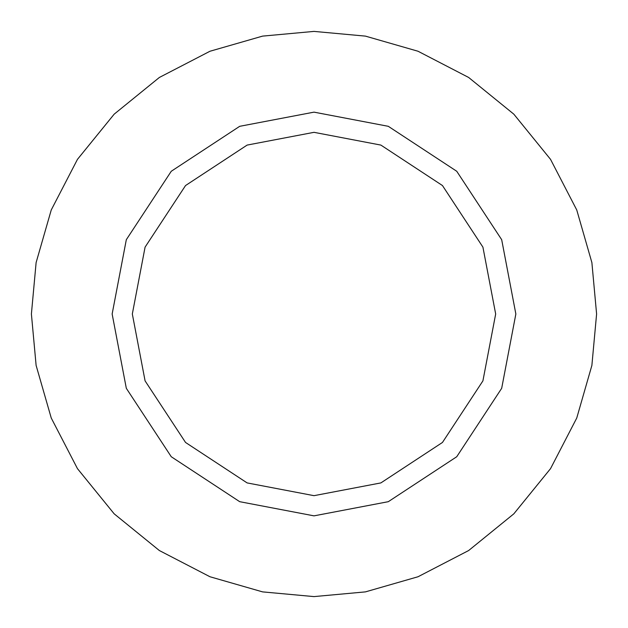 <?xml version="1.0" encoding="UTF-8"?>
<svg xmlns="http://www.w3.org/2000/svg" width="628" height="628" viewBox="0 0 628 628"><rect width="100%" height="100%" fill="white"/><g stroke="black" fill="none" stroke-linecap="round" stroke-linejoin="round"><path stroke-width="0.94" d="M314 515.855L239.7 501.686L171.263 456.737L126.314 388.3L112.145 314L126.314 239.7L171.263 171.263L239.7 126.314L314 112.145L388.3 126.314L456.737 171.263L501.686 239.7L515.855 314L501.686 388.3L456.737 456.737L388.3 501.686L314 515.855M314 495.673L380.874 482.916L442.457 442.457L482.916 380.874L495.673 314L482.916 247.126L442.457 185.543L380.874 145.084L314 132.327L247.126 145.084L185.543 185.543L145.084 247.126L132.327 314L145.084 380.874L185.543 442.457L247.126 482.916L314 495.673M314 596.6L365.425 591.882L418.02 576.755L468.645 550.536L513.83 513.83L550.536 468.645L576.755 418.02L591.882 365.425L596.6 314L591.882 262.575L576.755 209.98L550.536 159.355L513.83 114.17L468.645 77.464L418.02 51.245L365.425 36.118L314 31.4L262.575 36.118L209.98 51.245L159.355 77.464L114.17 114.17L77.464 159.355L51.245 209.98L36.118 262.575L31.4 314L36.118 365.425L51.245 418.02L77.464 468.645L114.17 513.83L159.355 550.536L209.98 576.755L262.575 591.882L314 596.6"/></g></svg>
